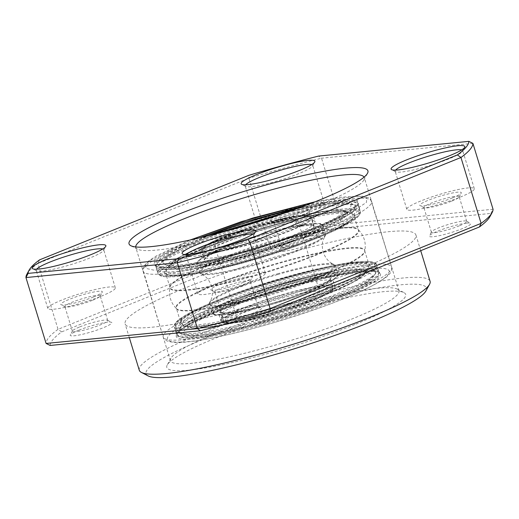 <?xml version="1.0" encoding="UTF-8"?>
<svg xmlns="http://www.w3.org/2000/svg" width="519" height="519" viewBox="0 0 519 519"><rect width="100%" height="100%" fill="white"/><g stroke="black" fill="none" stroke-linecap="round" stroke-linejoin="round"><path stroke-width="0.39" stroke-dasharray="2.6 1.95" d="M180.229 333.25A102.885 13.663 163 0 1 179.652 332.854A102.885 13.663 163 0 1 262.984 291.95A102.885 13.663 163 0 1 374.452 270.282A102.885 13.663 163 0 1 375.717 272.916A102.885 13.663 163 0 1 283.316 314.222A102.885 13.663 163 0 1 180.229 333.25M267.045 293.683A59.568 7.908 163 0 1 333.464 281.583A59.568 7.908 163 0 1 285.943 304.316A59.568 7.908 163 0 1 219.531 316.415A59.568 7.908 163 0 1 267.045 293.683M268.621 298.827A59.568 7.908 163 0 1 335.034 286.728A59.568 7.908 163 0 1 287.52 309.46A59.568 7.908 163 0 1 221.1 321.559A59.568 7.908 163 0 1 268.621 298.827M353.257 204.512A102.885 13.663 -17 0 0 248.277 225.045A102.885 13.663 -17 0 0 159.022 265.371A102.885 13.663 -17 0 0 161.526 268.531A102.885 13.663 -17 0 0 274.869 245.325A102.885 13.663 -17 0 0 355.08 205.433A102.885 13.663 -17 0 0 353.257 204.512M245.208 235.152A59.568 7.908 -17 0 0 201.275 256.71A59.568 7.908 -17 0 0 271.275 243.43A59.568 7.908 -17 0 0 315.208 221.879A59.568 7.908 -17 0 0 245.208 235.152M243.638 230.008A59.568 7.908 -17 0 0 199.698 251.559A59.568 7.908 -17 0 0 269.698 238.286A59.568 7.908 -17 0 0 313.632 216.728A59.568 7.908 -17 0 0 243.638 230.008M279.819 284.873C252.357 292.418 219.368 306.346 219.407 310.368C214.652 315.773 242.477 312.217 270.341 303.855C297.796 296.31 330.791 282.388 330.746 278.359C335.501 272.955 307.683 276.517 279.819 284.873M254.92 253.415C227.05 261.777 199.238 265.332 203.986 259.928C203.948 255.906 236.943 241.977 264.398 234.432C292.268 226.07 320.08 222.515 315.325 227.919C315.37 231.948 282.368 245.87 254.92 253.415M259.883 226.05A43.44 5.767 163 0 1 297.893 220.413A43.44 5.767 163 0 1 252.824 240.18A43.44 5.767 163 0 1 214.808 245.818A43.44 5.767 163 0 1 259.883 226.05M274.856 312.237A43.44 5.767 -17 0 0 319.925 292.469A43.44 5.767 -17 0 0 281.908 298.107A43.44 5.767 -17 0 0 236.839 317.875A43.44 5.767 -17 0 0 274.856 312.237M135.725 246.94A119.467 15.862 -17 0 0 135.816 247.459A119.467 15.862 -17 0 0 137.464 249.172A119.467 15.862 -17 0 0 316.72 206.004A119.467 15.862 -17 0 0 363.897 179.95A119.467 15.862 -17 0 0 364.306 177.602A119.467 15.862 -17 0 0 364.091 177.122M395.601 170.115A35.298 4.684 -17 0 0 395.167 171.251A35.298 4.684 -17 0 0 395.653 171.757A35.298 4.684 -17 0 0 448.617 159.002A35.298 4.684 -17 0 0 462.552 151.301A35.298 4.684 -17 0 0 462.676 150.607A35.298 4.684 -17 0 0 461.683 149.913M186.587 254.524A35.298 4.684 -17 0 0 186.159 255.659A35.298 4.684 -17 0 0 186.645 256.165A35.298 4.684 -17 0 0 239.603 243.411A35.298 4.684 -17 0 0 253.544 235.71A35.298 4.684 -17 0 0 253.668 235.016A35.298 4.684 -17 0 0 252.675 234.322M36.615 269.199A35.298 4.684 -17 0 0 36.181 270.328A35.298 4.684 -17 0 0 36.674 270.84A35.298 4.684 -17 0 0 89.631 258.086A35.298 4.684 -17 0 0 103.573 250.385A35.298 4.684 -17 0 0 103.69 249.691A35.298 4.684 -17 0 0 102.697 248.99M245.623 184.783A35.298 4.684 -17 0 0 245.195 185.919A35.298 4.684 -17 0 0 245.682 186.425A35.298 4.684 -17 0 0 298.639 173.677A35.298 4.684 -17 0 0 312.581 165.976A35.298 4.684 -17 0 0 312.704 165.282A35.298 4.684 -17 0 0 311.711 164.581M351.337 319.237A119.467 15.862 -17 0 0 398.923 290.835A119.467 15.862 -17 0 0 397.269 289.115A119.467 15.862 -17 0 0 218.019 332.283A119.467 15.862 -17 0 0 170.842 358.344A119.467 15.862 -17 0 0 170.433 360.692A119.467 15.862 -17 0 0 234.543 355.69A119.467 15.862 -17 0 0 351.337 319.237M460.262 197.09A35.298 4.684 -17 0 0 474.321 188.695A35.298 4.684 -17 0 0 455.377 190.175A35.298 4.684 -17 0 0 420.87 200.944A35.298 4.684 -17 0 0 406.812 209.332A35.298 4.684 -17 0 0 425.755 207.859A35.298 4.684 -17 0 0 460.262 197.09M251.248 281.499A35.298 4.684 -17 0 0 265.313 273.104A35.298 4.684 -17 0 0 246.369 274.583A35.298 4.684 -17 0 0 211.862 285.353A35.298 4.684 -17 0 0 197.804 293.748A35.298 4.684 -17 0 0 216.741 292.268A35.298 4.684 -17 0 0 251.248 281.499M101.276 296.174A35.298 4.684 -17 0 0 115.335 287.779A35.298 4.684 -17 0 0 96.398 289.258A35.298 4.684 -17 0 0 61.891 300.027A35.298 4.684 -17 0 0 47.826 308.416A35.298 4.684 -17 0 0 66.769 306.943A35.298 4.684 -17 0 0 101.276 296.174M310.284 211.758A35.298 4.684 -17 0 0 324.343 203.37A35.298 4.684 -17 0 0 305.406 204.843A35.298 4.684 -17 0 0 270.899 215.612A35.298 4.684 -17 0 0 256.84 224.007A35.298 4.684 -17 0 0 275.777 222.528A35.298 4.684 -17 0 0 310.284 211.758M355.937 324.09A124.897 16.582 -17 0 0 403.964 292.599A124.897 16.582 -17 0 0 216.566 337.726A124.897 16.582 -17 0 0 167.241 364.967A124.897 16.582 -17 0 0 226.745 363.78A124.897 16.582 -17 0 0 355.937 324.09M452.685 197.83A21.72 2.887 -17 0 0 461.261 193.094A21.72 2.887 -17 0 0 450.914 193.302A21.72 2.887 -17 0 0 428.447 200.204A21.72 2.887 -17 0 0 420.092 205.68A21.72 2.887 -17 0 0 452.685 197.83M451.809 201.093A18.463 2.452 -17 0 0 459.101 197.071A18.463 2.452 -17 0 0 459.166 196.707A18.463 2.452 -17 0 0 449.259 197.48A18.463 2.452 -17 0 0 431.205 203.111A18.463 2.452 -17 0 0 423.854 207.503A18.463 2.452 -17 0 0 424.107 207.769A18.463 2.452 -17 0 0 451.809 201.093M243.677 282.239A21.72 2.887 -17 0 0 252.253 277.503A21.72 2.887 -17 0 0 241.906 277.71A21.72 2.887 -17 0 0 219.433 284.613A21.72 2.887 -17 0 0 211.084 290.089A21.72 2.887 -17 0 0 243.677 282.239M242.801 285.508A18.463 2.452 -17 0 0 250.093 281.48A18.463 2.452 -17 0 0 250.158 281.116A18.463 2.452 -17 0 0 240.245 281.888A18.463 2.452 -17 0 0 222.197 287.52A18.463 2.452 -17 0 0 214.847 291.912A18.463 2.452 -17 0 0 215.1 292.178A18.463 2.452 -17 0 0 242.801 285.508M93.699 296.913A21.72 2.887 -17 0 0 102.282 292.171A21.72 2.887 -17 0 0 91.934 292.379A21.72 2.887 -17 0 0 69.462 299.281A21.72 2.887 -17 0 0 61.112 304.763A21.72 2.887 -17 0 0 93.699 296.913M92.83 300.177A18.463 2.452 -17 0 0 100.122 296.148A18.463 2.452 -17 0 0 100.18 295.791A18.463 2.452 -17 0 0 90.274 296.563A18.463 2.452 -17 0 0 72.225 302.194A18.463 2.452 -17 0 0 64.869 306.586A18.463 2.452 -17 0 0 65.128 306.852A18.463 2.452 -17 0 0 92.83 300.177M302.713 212.505A21.72 2.887 -17 0 0 311.29 207.762A21.72 2.887 -17 0 0 300.942 207.97A21.72 2.887 -17 0 0 278.469 214.872A21.72 2.887 -17 0 0 270.12 220.348A21.72 2.887 -17 0 0 302.713 212.505M301.837 215.768A18.463 2.452 -17 0 0 309.129 211.739A18.463 2.452 -17 0 0 309.194 211.376A18.463 2.452 -17 0 0 299.281 212.148A18.463 2.452 -17 0 0 281.233 217.785A18.463 2.452 -17 0 0 273.883 222.177A18.463 2.452 -17 0 0 274.136 222.437A18.463 2.452 -17 0 0 301.837 215.768M425.956 290.919A146.618 19.469 -17 0 0 356.112 292.32A146.618 19.469 -17 0 0 204.441 338.913A146.618 19.469 -17 0 0 148.071 375.879M139.274 370.216A152.048 20.189 163 0 1 199.841 334.061A152.048 20.189 163 0 1 348.489 287.669A152.048 20.189 163 0 1 430.082 281.304M355.353 271.139A152.048 20.189 163 0 1 206.705 317.531A152.048 20.189 163 0 1 125.111 323.895A152.048 20.189 163 0 1 185.679 287.74A152.048 20.189 163 0 1 334.327 241.348A152.048 20.189 163 0 1 415.92 234.984A152.048 20.189 163 0 1 355.353 271.139M250.353 310.213A18.463 2.452 163 0 1 225.694 317.018A18.463 2.452 163 0 1 222.398 316.616A18.463 2.452 163 0 1 222.463 316.253A18.463 2.452 163 0 1 229.748 312.224A18.463 2.452 163 0 1 254.407 305.419A18.463 2.452 163 0 1 257.456 305.555A18.463 2.452 163 0 1 257.709 305.821A18.463 2.452 163 0 1 250.353 310.213M257.885 307.488A21.72 2.887 163 0 1 261.466 307.644A21.72 2.887 163 0 1 249.068 314.663A21.72 2.887 163 0 1 224.104 321.131A21.72 2.887 163 0 1 220.303 320.229A21.72 2.887 163 0 1 235.568 313.028A21.72 2.887 163 0 1 257.885 307.488M78.901 330.168A21.72 2.887 163 0 1 111.494 322.318A21.72 2.887 163 0 1 103.145 327.794A21.72 2.887 163 0 1 80.672 334.697A21.72 2.887 163 0 1 70.325 334.904A21.72 2.887 163 0 1 78.901 330.168M79.777 326.899A18.463 2.452 163 0 1 107.478 320.229A18.463 2.452 163 0 1 107.738 320.495A18.463 2.452 163 0 1 100.381 324.881A18.463 2.452 163 0 1 82.333 330.519A18.463 2.452 163 0 1 72.426 331.291A18.463 2.452 163 0 1 72.485 330.927A18.463 2.452 163 0 1 79.777 326.899M287.915 245.753A21.72 2.887 163 0 1 320.502 237.91A21.72 2.887 163 0 1 312.153 243.385A21.72 2.887 163 0 1 289.686 250.288A21.72 2.887 163 0 1 279.339 250.495A21.72 2.887 163 0 1 287.915 245.753M288.785 242.49A18.463 2.452 163 0 1 316.493 235.821A18.463 2.452 163 0 1 316.746 236.087A18.463 2.452 163 0 1 309.389 240.472A18.463 2.452 163 0 1 291.341 246.11A18.463 2.452 163 0 1 281.434 246.882A18.463 2.452 163 0 1 281.499 246.519A18.463 2.452 163 0 1 288.785 242.49M459.367 225.804A18.463 2.452 163 0 1 434.708 232.609A18.463 2.452 163 0 1 431.406 232.207A18.463 2.452 163 0 1 431.471 231.844A18.463 2.452 163 0 1 438.763 227.815A18.463 2.452 163 0 1 463.422 221.01A18.463 2.452 163 0 1 466.464 221.146A18.463 2.452 163 0 1 466.717 221.412A18.463 2.452 163 0 1 459.367 225.804M466.899 223.079A21.72 2.887 163 0 1 470.48 223.235A21.72 2.887 163 0 1 458.076 230.254A21.72 2.887 163 0 1 433.118 236.716A21.72 2.887 163 0 1 429.31 235.821A21.72 2.887 163 0 1 444.575 228.62A21.72 2.887 163 0 1 466.899 223.079M489.91 216.644A230.241 30.569 -17 0 0 490.877 213.426L340.672 228.12A230.241 30.569 -17 0 0 270.95 247.368L61.618 331.907A230.241 30.569 -17 0 0 50.155 345.446M61.618 331.907L58.044 329.325A233.498 31.004 -17 0 0 46.094 343.442M270.95 247.368L269.004 244.125L58.044 329.325L37.9 263.444A233.498 31.004 -17 0 0 26.93 274.149M340.672 228.12L341.677 224.065A233.498 31.004 -17 0 0 269.004 244.125L248.861 178.244L37.9 263.444L39.587 259.85M490.877 213.426L493.05 209.261L341.677 224.065L321.533 158.185A233.498 31.004 -17 0 0 248.861 178.244L248.925 175.305M472.906 143.38L321.533 158.185L318.64 156.063M201.022 249.133C179.957 257.586 166.456 264.781 160.52 270.73C156.939 276.024 162.765 277.892 178.004 276.322C203.552 274.895 280.007 253.797 317.978 237.689C339.043 229.236 352.544 222.035 358.48 216.092C362.061 210.792 356.235 208.93 340.996 210.5C315.448 211.921 238.993 233.025 201.022 249.133M333.711 289.161C295.739 305.269 219.284 326.367 193.736 327.794C178.497 329.357 172.671 327.495 176.259 322.195C182.195 316.253 195.695 309.052 216.76 300.598C254.738 284.49 331.187 263.393 356.735 261.965C371.974 260.395 377.8 262.264 374.212 267.564C368.276 273.507 354.775 280.708 333.711 289.161M370.858 274.058C369.385 272.131 360.082 272.384 342.949 274.811C323.045 277.905 296.226 284.756 262.478 295.369C229.476 306.398 206.809 315.591 194.476 322.948C184.394 329.344 181.326 333.101 185.277 334.23C186.749 336.156 196.052 335.903 213.192 333.477C233.089 330.382 259.915 323.532 293.663 312.918C326.665 301.889 349.326 292.697 361.659 285.34C371.74 278.943 374.809 275.187 370.858 274.058M260.804 293.151A105.889 14.058 163 0 1 377.54 270.198A105.889 14.058 163 0 1 378.857 271.638A105.889 14.058 163 0 1 294.39 312.049A105.889 14.058 163 0 1 177.654 335.002A105.889 14.058 163 0 1 176.337 333.561A105.889 14.058 163 0 1 260.804 293.151M362.69 271.054C366.362 272.092 363.508 275.589 354.146 281.532C342.689 288.363 321.637 296.9 290.977 307.151C259.63 317.005 234.711 323.369 216.228 326.243C200.308 328.501 191.667 328.735 190.298 326.944C186.632 325.9 189.48 322.403 198.848 316.46C210.299 309.629 231.357 301.091 262.011 290.848C293.358 280.987 318.277 274.622 336.76 271.748C352.68 269.497 361.328 269.264 362.69 271.054M364.241 269.977A93.135 12.365 163 0 1 364.319 274.168A93.135 12.365 163 0 1 279.955 310.304A93.135 12.365 163 0 1 189.798 327.521A93.135 12.365 163 0 1 188.429 326.976A93.135 12.365 163 0 1 261.563 290.16A93.135 12.365 163 0 1 364.241 269.977M183.531 325.562A97.442 12.936 163 0 1 260.045 287.052A97.442 12.936 163 0 1 367.471 265.929A97.442 12.936 163 0 1 367.549 270.315A97.442 12.936 163 0 1 279.287 308.117A97.442 12.936 163 0 1 184.965 326.14A97.442 12.936 163 0 1 183.531 325.562M260.013 290.575A105.889 14.058 163 0 1 376.755 267.622A105.889 14.058 163 0 1 378.072 269.069A105.889 14.058 163 0 1 293.605 309.48A105.889 14.058 163 0 1 176.862 332.426A105.889 14.058 163 0 1 175.545 330.986A105.889 14.058 163 0 1 260.013 290.575M287.961 211.901L331.362 203.454L348.268 203.558C353.231 204.343 351.428 207.743 342.851 213.776C332.166 220.744 310.609 229.813 278.178 240.972C244.709 251.812 217.416 259.059 196.292 262.711C177.991 265.65 167.579 266.325 165.068 264.729L162.603 262.037L167.909 256.23L185.828 246.408L218.285 233.2M233.978 228.334A105.889 14.058 -17 0 0 155.875 266.649A105.889 14.058 -17 0 0 158.477 268.628A105.889 14.058 -17 0 0 280.305 243.048A105.889 14.058 -17 0 0 358.402 204.733A105.889 14.058 -17 0 0 355.8 202.747A105.889 14.058 -17 0 0 233.978 228.334M173.151 267.7C175.487 269.186 185.153 268.557 202.157 265.825C221.782 262.432 247.135 255.705 278.216 245.636C308.344 235.263 328.371 226.842 338.304 220.367C346.264 214.769 347.944 211.603 343.331 210.883C340.996 209.397 331.33 210.026 314.326 212.758C294.701 216.151 269.348 222.885 238.26 232.947C208.138 243.32 188.112 251.741 178.179 258.215C170.219 263.814 168.539 266.98 173.151 267.7M171.62 268.79A93.135 12.365 -17 0 0 278.774 246.285A93.135 12.365 -17 0 0 345.18 210.837A93.135 12.365 -17 0 0 344.934 210.766A93.135 12.365 -17 0 0 254.784 227.99A93.135 12.365 -17 0 0 170.414 264.119A93.135 12.365 -17 0 0 171.62 268.79M350.027 212.226A97.442 12.936 -17 0 0 349.767 212.154A97.442 12.936 -17 0 0 255.452 230.17A97.442 12.936 -17 0 0 167.183 267.973A97.442 12.936 -17 0 0 168.441 272.858A97.442 12.936 -17 0 0 280.552 249.308A97.442 12.936 -17 0 0 350.027 212.226M234.763 230.91A105.889 14.058 -17 0 0 156.667 269.225A105.889 14.058 -17 0 0 159.262 271.203A105.889 14.058 -17 0 0 281.09 245.617A105.889 14.058 -17 0 0 359.187 207.302A105.889 14.058 -17 0 0 356.592 205.323A105.889 14.058 -17 0 0 234.763 230.91M282.719 294.831A57.291 7.61 163 0 1 332.854 287.396A57.291 7.61 163 0 1 273.416 313.457A57.291 7.61 163 0 1 223.28 320.891A57.291 7.61 163 0 1 282.719 294.831M273.818 314.313C289.31 310.167 327.872 296.738 331.978 289.764C334.625 283.212 298.808 291.159 282.946 296.038C267.454 300.177 228.892 313.612 224.785 320.58C222.138 327.139 257.956 319.185 273.818 314.313C248.419 321.722 228.042 324.531 225.324 322.649L223.28 320.891L220.607 312.146A57.291 7.61 163 0 1 280.046 286.079A57.291 7.61 163 0 1 330.181 278.645A57.291 7.61 163 0 1 270.743 304.705A57.291 7.61 163 0 1 220.607 312.146L222.229 312.723C230.17 313.541 246.214 310.583 270.354 303.842C304.095 295.071 334.878 278.735 330.175 278.638L332.854 287.396C332.043 289.2 335.884 288.168 325.64 294.766C313.729 301.156 296.453 307.676 273.805 314.326M260.914 223.981C276.776 219.102 312.6 211.155 309.947 217.708C305.84 224.682 267.285 238.111 251.786 242.256C235.931 247.128 200.107 255.076 202.754 248.523C206.867 241.549 245.422 228.12 260.914 223.981M252.013 243.456A57.291 7.61 -17 0 0 311.452 217.396A57.291 7.61 -17 0 0 261.317 224.831A57.291 7.61 -17 0 0 201.885 250.898A57.291 7.61 -17 0 0 252.013 243.456M263.996 233.582A57.291 7.61 -17 0 0 204.557 259.643A57.291 7.61 -17 0 0 254.693 252.208A57.291 7.61 -17 0 0 314.131 226.148A57.291 7.61 -17 0 0 263.996 233.582M280.124 282.608A65.978 8.758 163 0 1 337.856 274.045A65.978 8.758 163 0 1 269.406 304.063A65.978 8.758 163 0 1 211.668 312.626A65.978 8.758 163 0 1 280.124 282.608M269.809 304.913C287.701 300.138 332.218 284.626 336.961 276.575C340.016 269.004 298.659 278.184 280.351 283.815C262.458 288.596 217.941 304.102 213.199 312.159C210.137 319.723 251.494 310.544 269.809 304.913M264.924 233.375C283.238 227.744 324.596 218.564 321.54 226.135C316.798 234.186 272.28 249.697 254.388 254.472C236.074 260.103 194.716 269.283 197.778 261.719C202.52 253.668 247.038 238.156 264.924 233.375M254.615 255.679A65.978 8.758 -17 0 0 323.065 225.661A65.978 8.758 -17 0 0 265.332 234.225A65.978 8.758 -17 0 0 196.876 264.242A65.978 8.758 -17 0 0 254.615 255.679M277.386 273.831A65.608 8.713 163 0 1 333.678 264.268A65.608 8.713 163 0 1 266.734 295.162A65.608 8.713 163 0 1 209.67 302.181A65.608 8.713 163 0 1 277.386 273.831M277.659 274.545A65.978 8.758 163 0 1 335.391 265.981A65.978 8.758 163 0 1 266.941 295.999A65.978 8.758 163 0 1 209.202 304.562A65.978 8.758 163 0 1 277.659 274.545M257.08 263.743A65.978 8.758 -17 0 0 325.53 233.732A65.978 8.758 -17 0 0 267.798 242.295A65.978 8.758 -17 0 0 199.341 272.306A65.978 8.758 -17 0 0 257.08 263.743M257.346 264.456A65.608 8.713 -17 0 0 325.069 236.106A65.608 8.713 -17 0 0 268.005 243.126A65.608 8.713 -17 0 0 201.061 274.019A65.608 8.713 -17 0 0 257.346 264.456M190.642 242.723A119.467 15.862 163 0 1 307.43 206.277A119.467 15.862 163 0 1 371.539 201.275A119.467 15.862 163 0 1 323.953 229.683A119.467 15.862 163 0 1 207.159 266.13A119.467 15.862 163 0 1 143.049 271.132A119.467 15.862 163 0 1 190.642 242.723M315.007 201.833L357.831 196.091L366.615 197.947L366.492 202.332L348.184 214.678L321.196 226.771L254.634 249.749L208.132 262.101L166.917 269.517L153.455 270.088L146.364 268.492L145.469 265.105L149.712 260.519L190.233 239.979M344.097 295.564A119.467 15.862 -17 0 0 391.683 267.155A119.467 15.862 -17 0 0 327.573 272.157A119.467 15.862 -17 0 0 210.779 308.604A119.467 15.862 -17 0 0 163.193 337.013A119.467 15.862 -17 0 0 227.303 332.011A119.467 15.862 -17 0 0 344.097 295.564M343.221 298.827C372.259 287.902 415.505 264.482 368.75 268.68C347.094 270.691 310.083 279.54 280.727 288.35C250.781 297.536 228.386 305.256 213.543 311.517C184.505 322.448 141.259 345.862 188.021 341.664C209.67 339.66 246.681 330.804 276.037 321.994C305.989 312.808 328.384 305.088 343.221 298.827M297.737 208.398A105.889 14.058 163 0 1 357.928 203.189A105.889 14.058 163 0 1 315.753 228.366A105.889 14.058 163 0 1 212.232 260.674A105.889 14.058 163 0 1 155.408 265.105A105.889 14.058 163 0 1 197.583 239.927A105.889 14.058 163 0 1 208.223 235.769M199.166 237.955L196.662 238.954C169.934 249.016 130.12 270.574 173.164 266.714C193.1 264.859 227.166 256.71 254.193 248.601C281.765 240.148 302.382 233.037 316.045 227.277L341.333 215.91L358.006 204.408L357.455 200.457L348.288 199.017L306.469 205.148M218.694 311.011C232.356 305.25 252.974 298.146 280.545 289.686C307.566 281.577 341.638 273.429 361.568 271.58C404.612 267.713 364.805 289.271 338.07 299.333C324.407 305.094 303.797 312.204 276.225 320.658C249.198 328.767 215.132 336.922 195.196 338.771C152.151 342.631 191.965 321.073 218.694 311.011M337.149 298.367A105.889 14.058 -17 0 0 379.331 273.182A105.889 14.058 -17 0 0 322.507 277.613A105.889 14.058 -17 0 0 218.986 309.927A105.889 14.058 -17 0 0 176.804 335.105A105.889 14.058 -17 0 0 233.628 330.674A105.889 14.058 -17 0 0 337.149 298.367M200.1 248.16A105.889 14.058 -17 0 0 157.925 273.338A105.889 14.058 -17 0 0 214.749 268.907A105.889 14.058 -17 0 0 318.27 236.599A105.889 14.058 -17 0 0 360.446 211.421A105.889 14.058 -17 0 0 303.621 215.852A105.889 14.058 -17 0 0 200.1 248.16M334.632 290.127A105.889 14.058 163 0 1 231.111 322.435A105.889 14.058 163 0 1 174.287 326.866A105.889 14.058 163 0 1 216.468 301.688A105.889 14.058 163 0 1 319.989 269.38A105.889 14.058 163 0 1 376.813 264.95A105.889 14.058 163 0 1 334.632 290.127M204.823 249.821A98.558 13.085 163 0 1 301.176 219.751A98.558 13.085 163 0 1 354.068 215.625A98.558 13.085 163 0 1 314.806 239.058A98.558 13.085 163 0 1 218.454 269.127A98.558 13.085 163 0 1 165.561 273.254A98.558 13.085 163 0 1 204.823 249.821M315.098 237.968C339.997 228.6 377.079 208.515 336.987 212.115C318.419 213.841 286.683 221.431 261.511 228.983C235.834 236.859 216.624 243.482 203.902 248.848C179.003 258.222 141.921 278.301 182.013 274.7C200.581 272.981 232.317 265.391 257.489 257.833C283.166 249.957 302.376 243.34 315.098 237.968M219.634 300.319C232.363 294.954 251.566 288.33 277.25 280.455C302.421 272.903 334.152 265.306 352.719 263.587C392.818 259.987 355.736 280.065 330.837 289.44C318.108 294.805 298.905 301.429 273.221 309.305C248.05 316.856 216.319 324.453 197.752 326.172C157.653 329.773 194.735 309.694 219.634 300.319M329.915 288.467A98.558 13.085 -17 0 0 369.171 265.034A98.558 13.085 -17 0 0 316.285 269.16A98.558 13.085 -17 0 0 219.926 299.229A98.558 13.085 -17 0 0 180.67 322.662A98.558 13.085 -17 0 0 233.556 318.543A98.558 13.085 -17 0 0 329.915 288.467M209.28 264.664A98.694 13.105 163 0 1 358.188 229.573A98.694 13.105 163 0 1 319.419 253.888A98.694 13.105 163 0 1 219.822 284.704A98.694 13.105 163 0 1 169.947 287.124A98.694 13.105 163 0 1 209.28 264.664M319.191 253.402A98.558 13.085 -17 0 0 358.447 229.962A98.558 13.085 -17 0 0 305.561 234.088A98.558 13.085 -17 0 0 209.209 264.158A98.558 13.085 -17 0 0 169.947 287.597A98.558 13.085 -17 0 0 222.839 283.471A98.558 13.085 -17 0 0 319.191 253.402M215.547 284.892A98.558 13.085 163 0 1 311.9 254.823A98.558 13.085 163 0 1 364.786 250.696A98.558 13.085 163 0 1 325.53 274.129A98.558 13.085 163 0 1 229.177 304.199A98.558 13.085 163 0 1 176.285 308.325A98.558 13.085 163 0 1 215.547 284.892M325.452 273.623A98.694 13.105 -17 0 0 364.792 251.164A98.694 13.105 -17 0 0 314.916 253.583A98.694 13.105 -17 0 0 215.314 284.399A98.694 13.105 -17 0 0 176.544 308.714A98.694 13.105 -17 0 0 325.452 273.623M179.652 332.861L181.04 333.814C181.105 333.879 183.278 335.546 191.193 335.761C196.85 335.799 204.239 335.06 213.367 333.542C223.747 331.823 235.607 329.273 248.932 325.906L307.371 308.37C323.882 302.635 337.947 297.069 349.572 291.684C357.273 288.103 363.319 284.814 367.712 281.817C370.475 280.597 373.142 277.633 375.717 272.916L375.205 272.118C374.575 271.593 370.903 270.023 354.471 271.969C344.713 273.208 332.88 275.453 318.984 278.703C288.713 285.924 259.02 295.006 229.891 305.944C216.417 311.069 205.277 315.87 196.461 320.333C181.961 327.781 179.529 331.427 179.516 332.166L179.652 332.861M178.393 335.923L176.337 333.561L175.545 330.986L175.798 325.932C177.673 322.163 181.157 318.854 186.25 315.993C201.489 306.411 235.924 292.813 272.365 281.759C305.451 271.807 332.4 265.618 353.231 263.191C366.965 261.926 371.325 262.861 374.29 264.554L378.072 269.069L378.857 271.638C379.233 273.811 378.338 275.823 376.171 277.665C372.713 280.928 366.427 284.775 357.312 289.213C338.18 298.399 313.424 307.702 283.03 317.115C246.253 328.248 216.994 334.911 195.248 337.097C182.435 338.051 179.619 336.669 178.393 335.923M364.319 274.168L362.937 275.608C360.212 278.106 355.8 280.922 349.696 284.068C332.355 292.82 308.799 301.779 279.027 310.933C249.886 319.698 225.953 325.244 207.23 327.58C199.238 328.533 193.425 328.514 189.798 327.521L186.178 326.38C188.611 326.762 192.679 326.685 198.388 326.146C217.961 323.999 244.17 318.024 277.01 308.234C306.275 299.288 330.272 290.406 349.021 281.57C356.326 278.061 361.62 275.083 364.902 272.637L367.549 270.315L364.319 274.168M335.034 286.728L333.464 281.583M221.1 321.559L219.531 316.415M288.519 211.7L310.745 206.692L332.802 203.156L343.714 202.527L351.486 203.532L355.08 205.433L355.21 206.14L352.751 209.047C348.976 212.316 341.885 216.384 331.485 221.25C308.02 232.246 268.855 245.805 233.81 255.063C206.017 262.367 184.881 266.422 170.407 267.22C165.691 267.408 162.382 267.194 160.488 266.571C158.931 265.851 158.444 265.456 159.022 265.371L163.245 259.39L167.027 256.47L185.367 246.512L217.708 233.349M295.947 209.053L306.573 206.633L339.316 201.21L354.775 201.703L358.402 204.733L359.187 207.302L358.94 212.349C357.338 216.3 353.835 219.518 341.275 226.381C322.468 236.022 296.641 245.922 263.808 256.094C230.164 266.279 202.734 272.611 181.52 275.096C175.305 275.777 170.245 275.894 166.339 275.446L162.681 274.687C159.151 273.286 157.147 271.463 156.667 269.225L155.875 266.649L158.561 260.622L178.374 248.62L210.072 235.308M349.767 212.154L346.283 211.707C342.209 211.518 336.182 212.005 328.196 213.166C308.02 216.274 283.484 222.223 254.582 231.013C226.829 239.622 204.006 248.121 186.107 256.529C178.698 260.071 173.314 263.088 169.947 265.566L167.183 267.973L170.414 264.119C172.885 261.258 177.738 257.969 184.985 254.252C201.735 245.772 224.526 237.047 253.356 228.075C283.277 218.966 307.923 213.186 327.281 210.74C334.093 209.929 339.329 209.799 342.981 210.344L349.767 212.154M199.698 251.559L201.275 256.71M313.632 216.728L315.208 221.879M311.452 217.396C309.772 216.352 313.528 215.061 301.364 215.314C291.47 216.228 277.996 219.109 260.934 223.961L229.359 234.452L217.351 239.421C209.436 242.976 204.518 245.941 202.585 248.316L201.885 250.898L204.557 259.649C205.297 259.059 202.935 260.81 206.465 257.495C213.017 252.059 238.876 241.692 264.385 234.445C292.768 225.506 317.18 224.299 314.131 226.154L311.452 217.396M337.856 274.045C336.928 275.861 341.34 274.661 330.168 282.044C316.558 289.472 296.433 297.102 269.796 304.932C249.444 310.712 233.582 314.066 222.216 314.981C218.317 315.26 215.482 315.091 213.711 314.469L211.668 312.626L209.202 304.562L209.67 302.181C212.466 298.094 213.121 292.761 211.642 286.183C207.568 276.231 203.831 275.745 201.061 274.019L199.341 272.306L196.876 264.242C197.817 262.465 193.34 263.633 204.648 256.198C208.774 253.849 214.217 251.267 220.977 248.465C233.959 243.119 248.614 238.085 264.943 233.362C285.08 227.633 300.845 224.292 312.224 223.332C325.608 223.202 321.28 224.682 323.065 225.661L325.53 233.732L325.069 236.106C323.739 239.09 320.911 241.582 323.097 252.104C325.543 258.391 329.072 262.445 333.678 264.268L335.391 265.981L337.856 274.045M319.925 292.469L297.893 220.413M236.839 317.875L214.808 245.818M363.897 179.95L367.497 173.32M462.552 151.301L464.713 147.325M253.544 235.71L255.705 231.734M103.573 250.385L105.733 246.408M312.581 165.976L314.741 161.999M398.923 290.835L364.306 177.602M474.321 188.695L462.676 150.607M265.313 273.104L253.668 235.016M115.335 287.779L103.69 249.691M324.343 203.37L312.704 165.282M397.269 289.115L403.964 292.599M459.101 197.071L461.261 193.094M250.093 281.48L252.253 277.503M100.122 296.148L102.282 292.171M309.129 211.739L311.29 207.762M129.335 337.7L125.111 323.895M257.456 305.555L261.466 307.644M107.478 320.229L111.494 322.318M316.493 235.821L320.502 237.91M466.464 221.146L470.48 223.235M466.717 221.412L459.166 196.707M257.709 305.821L250.158 281.116M107.738 320.495L100.18 295.791M316.746 236.087L309.194 211.376M281.434 246.882L273.883 222.177M72.426 331.291L64.869 306.586M222.398 316.616L214.847 291.912M431.406 232.207L423.854 207.503M431.471 231.844L429.31 235.821M281.499 246.519L279.339 250.495M72.485 330.927L70.325 334.904M222.463 316.253L220.303 320.229M420.714 250.677L415.92 234.984M274.136 222.437L270.12 220.348M65.128 306.852L61.112 304.763M215.1 292.178L211.084 290.089M424.107 207.769L420.092 205.68M170.842 358.344L167.241 364.967M256.84 224.007L245.195 185.919M47.826 308.416L36.181 270.328M197.804 293.748L186.159 255.659M406.812 209.332L395.167 171.251M170.433 360.692L135.816 247.459M245.682 186.425L241.666 184.336M36.674 270.84L32.658 268.751M186.645 256.165L182.63 254.076M395.653 171.757L391.637 169.668M137.464 249.172L130.775 245.695M189.993 240.031L156.148 256.023L148.57 261.096L143.692 266.364L142.822 269.277L163.193 337.013C163.946 338.394 163.939 341.236 173.34 342.242C197.343 345.051 287.396 321.78 343.5 298.762C364.286 290.361 378.565 283.121 386.337 277.055C393.376 271.048 391.845 268.777 391.683 267.155L370.683 199.601L368.393 197.7L361.574 196.059L341.223 197.175L315.234 201.742M357.928 203.189C361.224 203.539 346.179 215.898 315.948 227.296C268.135 246.966 190.998 267.356 165.496 267.149C161.364 267.194 158.483 266.889 156.855 266.221L155.408 265.105L157.925 273.338L160.189 275.628C164.01 277.276 171.847 277.289 183.72 275.68C215.962 271.619 277.879 254.096 318.069 237.67C347.289 225.849 361.412 217.104 360.446 211.421L357.928 203.189M379.331 273.182C382.315 270.496 357.76 269.458 320.833 278.95C288.266 286.507 247.79 299.216 218.784 310.991C195.021 320.748 181.215 328.203 177.381 333.36L176.804 335.105L174.287 326.866C174.922 325.381 172.224 328.118 176.233 321.981C181.773 316.428 195.254 309.305 216.67 300.624C263.263 281.493 337.726 261.654 363.968 261.446C375.023 261.355 375.788 263.425 376.139 263.775L379.331 273.182M354.068 215.625C357.046 216.001 342.89 227.478 315.007 237.994C272.877 255.283 205.848 273.468 179.036 274.921C173.022 275.31 168.986 275.089 166.917 274.266L165.561 273.254L169.947 287.124C168.409 295.467 170.615 302.661 176.544 308.714L180.67 322.662L181.228 321.066C184.835 316.279 197.668 309.356 219.732 300.293C246.739 289.33 284.438 277.496 314.774 270.457C348.859 261.693 371.825 262.549 369.171 265.034L364.792 251.164C366.323 242.827 364.124 235.626 358.188 229.573L354.068 215.625"/><path stroke-width="0.78" d="M318.173 200.561A124.897 16.582 -17 0 0 367.497 173.32A124.897 16.582 -17 0 0 307.994 174.507A124.897 16.582 -17 0 0 178.796 214.198A124.897 16.582 -17 0 0 130.775 245.695A124.897 16.582 -17 0 0 318.173 200.561M364.091 177.122A119.467 15.862 -17 0 0 298.509 182.986A119.467 15.862 -17 0 0 183.402 219.05A119.467 15.862 -17 0 0 135.725 246.94M449.486 155.732A38.555 5.119 -17 0 0 464.713 147.325A38.555 5.119 -17 0 0 446.346 147.694A38.555 5.119 -17 0 0 406.461 159.943A38.555 5.119 -17 0 0 391.637 169.668A38.555 5.119 -17 0 0 449.486 155.732M461.683 149.913A35.298 4.684 -17 0 0 409.225 162.856A35.298 4.684 -17 0 0 395.601 170.115M240.479 240.148A38.555 5.119 -17 0 0 255.705 231.734A38.555 5.119 -17 0 0 237.339 232.103A38.555 5.119 -17 0 0 197.454 244.352A38.555 5.119 -17 0 0 182.63 254.076A38.555 5.119 -17 0 0 240.479 240.148M252.675 234.322A35.298 4.684 -17 0 0 200.217 247.265A35.298 4.684 -17 0 0 186.587 254.524M90.507 254.816A38.555 5.119 -17 0 0 105.733 246.408A38.555 5.119 -17 0 0 87.361 246.778A38.555 5.119 -17 0 0 47.482 259.026A38.555 5.119 -17 0 0 32.658 268.751A38.555 5.119 -17 0 0 90.507 254.816M102.697 248.99A35.298 4.684 -17 0 0 50.246 261.939A35.298 4.684 -17 0 0 36.615 269.199M299.515 170.407A38.555 5.119 -17 0 0 314.741 161.999A38.555 5.119 -17 0 0 296.375 162.363A38.555 5.119 -17 0 0 256.49 174.618A38.555 5.119 -17 0 0 241.666 184.336A38.555 5.119 -17 0 0 299.515 170.407M311.711 164.581A35.298 4.684 -17 0 0 259.253 177.53A35.298 4.684 -17 0 0 245.623 184.783M141.376 372.402L148.071 375.879A146.618 19.469 -17 0 0 368.062 322.902A146.618 19.469 -17 0 0 425.956 290.919L429.557 284.295A152.048 20.189 163 0 1 369.515 317.459A152.048 20.189 163 0 1 141.376 372.402A152.048 20.189 163 0 1 139.274 370.216L129.335 337.7M420.714 250.677L430.082 281.304A152.048 20.189 163 0 1 429.557 284.295M479.413 226.972A230.241 30.569 -17 0 0 489.91 216.644L492.07 212.667A233.498 31.004 -17 0 0 493.05 209.261L472.906 143.38L468.845 141.369A230.241 30.569 163 0 1 457.382 154.915L248.05 239.454A230.241 30.569 163 0 1 178.328 258.696L28.123 273.39L25.95 277.561L46.094 343.442L50.155 345.446L200.36 330.752A230.241 30.569 -17 0 0 270.075 311.51L479.413 226.972L481.1 223.378A233.498 31.004 -17 0 0 492.07 212.667M270.075 311.51L270.139 308.571L481.1 223.378L460.956 157.497A233.498 31.004 -17 0 0 472.906 143.38M200.36 330.752L197.467 328.631A233.498 31.004 -17 0 0 270.139 308.571L249.996 242.691L460.956 157.497L457.382 154.915M46.094 343.442L197.467 328.631L177.323 262.75A233.498 31.004 -17 0 0 249.996 242.691L248.05 239.454M28.123 273.39A230.241 30.569 163 0 1 29.09 270.172L26.93 274.149A233.498 31.004 -17 0 0 25.95 277.561L177.323 262.75L178.328 258.696M29.09 270.172A230.241 30.569 163 0 1 39.587 259.85L248.925 175.305A230.241 30.569 163 0 1 318.64 156.063L468.845 141.369M218.285 233.2L287.961 211.901M190.233 239.979L241.744 221.516L315.007 201.833M208.223 235.769A105.889 14.058 163 0 1 297.737 208.398M306.469 205.148L243.379 222.281L199.166 237.955M217.708 233.349L288.519 211.7M210.072 235.308L295.947 209.053M315.234 201.742L252.597 218.097L189.993 240.031"/></g></svg>

